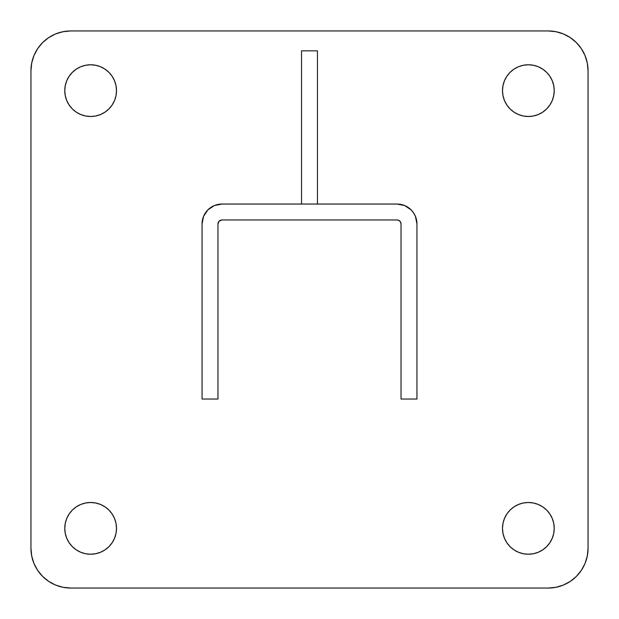 <?xml version="1.0" encoding="UTF-8"?>
<svg xmlns="http://www.w3.org/2000/svg" width="619" height="619" viewBox="0 0 619 619"><rect width="100%" height="100%" fill="white"/><g stroke="black" fill="none" stroke-linecap="round" stroke-linejoin="round"><path stroke-width="0.93" d="M85.592 553.726L90.637 554.229A25.866 25.866 0 0 1 64.771 528.363A25.866 25.866 0 0 1 90.637 502.496L85.592 502.992L80.741 504.462L76.269 506.853L72.353 510.071L69.135 513.994L66.744 518.459L65.274 523.318L64.771 528.363L65.274 533.408L66.744 538.259L69.135 542.731L72.353 546.647L76.269 549.865L80.741 552.256L85.592 553.726L90.637 554.229L95.682 553.726L100.541 552.256L105.006 549.865L108.929 546.647L112.147 542.731L114.538 538.259L116.008 533.408L116.504 528.363L116.008 523.318L114.538 518.459L112.147 513.994L108.929 510.071L105.006 506.853L100.541 504.462L95.682 502.992L90.637 502.496A25.866 25.866 0 0 1 116.504 528.363A25.866 25.866 0 0 1 90.637 554.229L95.682 553.726L100.541 552.256M533.408 65.274L528.363 64.771A25.866 25.866 0 0 1 554.229 90.637A25.866 25.866 0 0 1 528.363 116.504A25.866 25.866 0 0 1 502.496 90.637A25.866 25.866 0 0 1 528.363 64.771L523.318 65.274L518.459 66.744L513.994 69.135L510.071 72.353L506.853 76.269L504.462 80.741L502.992 85.592L502.496 90.637L502.992 95.682L504.462 100.541L506.853 105.006L510.071 108.929L513.994 112.147L518.459 114.538L523.318 116.008L528.363 116.504L533.408 116.008L538.259 114.538L542.731 112.147L546.647 108.929L549.865 105.006L552.256 100.541L553.726 95.682L554.229 90.637L553.726 85.592L552.256 80.741L549.865 76.269L546.647 72.353L542.731 69.135L538.259 66.744L533.408 65.274L528.363 64.771L523.318 65.274L518.459 66.744M523.318 553.726L528.363 554.229A25.866 25.866 0 0 1 502.496 528.363A25.866 25.866 0 0 1 528.363 502.496L523.318 502.992L518.459 504.462L513.994 506.853L510.071 510.071L506.853 513.994L504.462 518.459L502.992 523.318L502.496 528.363L502.992 533.408L504.462 538.259L506.853 542.731L510.071 546.647L513.994 549.865L518.459 552.256L523.318 553.726L528.363 554.229L533.408 553.726L538.259 552.256L542.731 549.865L546.647 546.647L549.865 542.731L552.256 538.259L553.726 533.408L554.229 528.363L553.726 523.318L552.256 518.459L549.865 513.994L546.647 510.071L542.731 506.853L538.259 504.462L533.408 502.992L528.363 502.496A25.866 25.866 0 0 1 554.229 528.363A25.866 25.866 0 0 1 528.363 554.229L533.408 553.726L538.259 552.256L542.731 549.865L546.647 546.647M95.682 65.274L90.637 64.771A25.866 25.866 0 0 1 116.504 90.637A25.866 25.866 0 0 1 90.637 116.504A25.866 25.866 0 0 1 64.771 90.637A25.866 25.866 0 0 1 90.637 64.771L85.592 65.274L80.741 66.744L76.269 69.135L72.353 72.353L69.135 76.269L66.744 80.741L65.274 85.592L64.771 90.637L65.274 95.682L66.744 100.541L69.135 105.006L72.353 108.929L76.269 112.147L80.741 114.538L85.592 116.008L90.637 116.504L95.682 116.008L100.541 114.538L105.006 112.147L108.929 108.929L112.147 105.006L114.538 100.541L116.008 95.682L116.504 90.637L116.008 85.592L114.538 80.741L112.147 76.269L108.929 72.353L105.006 69.135L100.541 66.744L95.682 65.274L90.637 64.771L85.592 65.274L80.741 66.744L76.269 69.135L72.353 72.353M70.744 588.05L62.983 587.284L55.517 585.025L48.638 581.342L42.603 576.397L37.658 570.362L33.975 563.483L31.716 556.017L30.95 548.256L30.95 70.744L31.716 62.983L33.975 55.517L37.658 48.638L42.603 42.603L48.638 37.658L55.517 33.975L62.983 31.716L70.744 30.95L548.256 30.95L556.017 31.716L563.483 33.975L570.362 37.658L576.397 42.603L581.342 48.638L585.025 55.517L587.284 62.983L588.05 70.744L588.05 548.256L587.284 556.017L585.025 563.483L581.342 570.362L576.397 576.397L570.362 581.342L563.483 585.025L556.017 587.284L548.256 588.05L70.744 588.05L548.256 588.05A39.794 39.794 0 0 0 588.05 548.256L588.05 70.744A39.794 39.794 0 0 0 548.256 30.95L70.744 30.95A39.794 39.794 0 0 0 30.95 70.744L30.95 548.256A39.794 39.794 0 0 0 70.744 588.05M205.415 212.89L203.574 216.333L207.883 209.88L214.344 205.562L221.958 204.046L397.042 204.046A19.893 19.893 0 0 1 416.943 223.946L416.943 399.031L401.027 399.031L401.027 223.946L401.027 399.031L416.943 399.031L416.943 223.946L415.426 216.333L413.585 212.89L415.426 216.333M217.973 223.946A3.977 3.977 0 0 1 221.958 219.969L219.141 221.13L217.973 223.946L217.973 399.031L217.973 223.939M398.566 220.271L397.042 219.969A3.977 3.977 0 0 1 401.027 223.946L400.354 221.734L398.566 220.271M317.462 50.843L301.538 50.843L317.462 50.843L317.462 204.046L317.462 50.843M585.025 563.483L581.342 570.362M55.517 585.025L48.638 581.342M33.975 55.517L37.658 48.638M563.483 33.975L570.362 37.658M114.538 538.259L116.008 533.408M100.541 504.462L95.682 502.992M85.592 502.992L80.741 504.462L76.269 506.853L72.353 510.071M65.274 523.318L64.771 528.363L65.274 533.408L66.744 538.259L69.135 542.731L72.353 546.647M76.269 549.865L80.741 552.256M533.408 116.008L538.259 114.538L542.731 112.147L546.647 108.929M553.726 95.682L554.229 90.637L553.726 85.592L552.256 80.741L549.865 76.269L546.647 72.353M542.731 69.135L538.259 66.744M504.462 80.741L502.992 85.592M518.459 114.538L523.318 116.008M549.865 542.731L552.256 538.259M553.726 533.408L554.229 528.363L553.726 523.318L552.256 518.459M538.259 504.462L533.408 502.992M504.462 518.459L502.992 523.318M502.992 533.408L504.462 538.259L506.853 542.731L510.071 546.647M114.538 100.541L116.008 95.682M116.008 85.592L114.538 80.741L112.147 76.269L108.929 72.353M69.135 76.269L66.744 80.741M65.274 85.592L64.771 90.637L65.274 95.682L66.744 100.541M80.741 114.538L85.592 116.008M221.958 219.969L397.042 219.969L221.958 219.969M203.574 216.333L202.057 223.946L202.057 399.031L217.973 399.031L202.057 399.031L202.057 223.946A19.893 19.893 0 0 1 221.958 204.046L397.042 204.046L404.656 205.562L411.117 209.88L413.585 212.89M301.538 204.046L301.538 50.843L301.538 204.046"/></g></svg>
